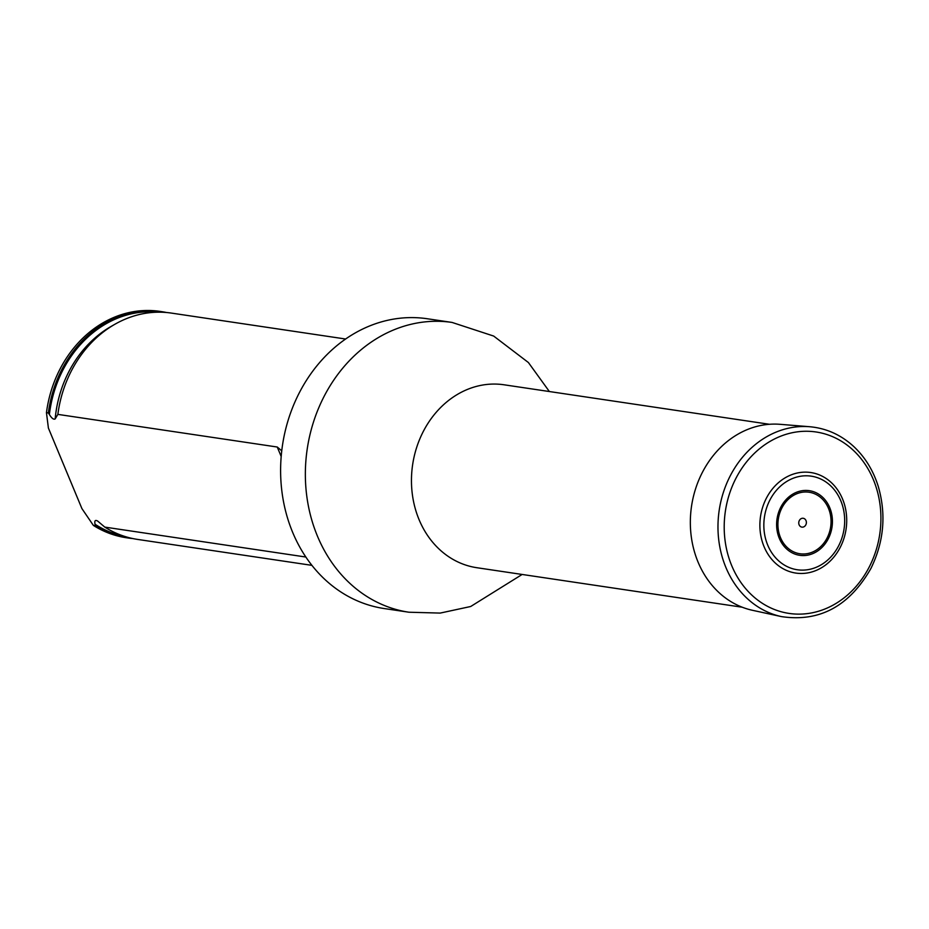 <?xml version="1.0" encoding="UTF-8"?>
<svg xmlns="http://www.w3.org/2000/svg" width="929" height="929" viewBox="0 0 929 929"><rect width="100%" height="100%" fill="white"/><g stroke="black" fill="none" stroke-linecap="round" stroke-linejoin="round"><path stroke-width="1.39" d="M549.364 391.527L528.404 362.531L493.659 336.054L452.063 322.433L427.317 318.752A146.492 124.637 98.5 0 0 352.114 334.788A146.492 124.637 98.5 0 0 281.742 490.094A146.492 124.637 98.5 0 0 384.188 608.541L408.934 612.223L440.195 613.082L470.689 606.498L522.133 574.459M166.558 312.516A114.418 97.348 98.5 0 0 161.82 311.668L159.916 311.378A114.418 97.348 98.5 0 0 46.45 412.673L48.401 428.072L81.915 508.593L93.376 525.408A114.418 97.348 98.5 0 0 126.239 537.717L128.144 538.007A114.418 97.348 98.5 0 0 132.917 538.576M305.862 557.028L104.791 527.103L97.673 521.076C95.211 519.648 94.34 520.704 95.048 524.246L95.281 525.686A114.418 97.348 98.5 0 0 128.144 538.007M161.82 311.668A114.418 97.348 98.5 0 0 48.354 412.964L49.376 414.52C51.71 418.294 53.638 419.769 55.159 418.944L57.865 414.38L277.248 447.023L281.742 450.82M95.281 525.686L93.376 525.408M46.45 412.673L48.354 412.964M57.865 414.38A114.418 97.348 -81.5 0 1 114.743 324.349A114.418 97.348 -81.5 0 1 171.342 313.085L345.611 339.015M311.923 565.355L137.655 539.424A114.418 97.348 -81.5 0 1 104.791 527.103M764.068 546.67A50.828 43.245 98.5 0 0 839.026 549.596A50.828 43.245 98.5 0 0 806.802 472.164A50.828 43.245 98.5 0 0 764.068 546.67M799.114 524.804A4.482 3.809 98.5 0 0 805.71 525.059A4.482 3.809 98.5 0 0 802.877 518.243A4.482 3.809 98.5 0 0 799.114 524.804M809.647 426.725L780.139 424.321A94.166 80.115 98.5 0 0 705.413 466.915A94.166 80.115 98.5 0 0 698.097 562.161A94.166 80.115 98.5 0 0 752.467 610.295L781.394 616.589C819.436 622.314 849.257 606.3 870.879 568.525C884.002 541.723 886.417 514.202 878.126 485.972C873.097 470.213 864.969 457.056 853.739 446.524C840.954 434.807 826.253 428.211 809.647 426.725A96.128 81.787 98.5 0 0 733.364 470.213A96.128 81.787 98.5 0 0 725.897 567.456A96.128 81.787 98.5 0 0 781.394 616.589M769.456 424.286L504.075 384.792A92.47 78.675 98.5 0 0 456.603 394.906A92.47 78.675 98.5 0 0 412.174 492.951A92.47 78.675 98.5 0 0 476.844 567.712L742.225 607.218M452.063 322.433A146.492 124.637 98.5 0 0 376.86 338.47A146.492 124.637 98.5 0 0 306.489 493.775A146.492 124.637 98.5 0 0 408.934 612.223M49.376 414.52A113.466 96.535 -81.5 0 1 158.244 312.179M124.869 536.463A113.466 96.535 -81.5 0 1 95.048 524.246M55.159 418.944A111.155 94.572 -81.5 0 1 110.957 326.52L114.743 324.349M281.185 456.487L277.248 447.023M767.737 545.16A47.309 40.249 98.5 0 0 837.517 547.889A47.309 40.249 98.5 0 0 807.51 475.811A47.309 40.249 98.5 0 0 767.737 545.16M780.476 537.577A31.098 26.453 98.5 0 0 826.345 539.377A31.098 26.453 98.5 0 0 806.627 491.998A31.098 26.453 98.5 0 0 780.476 537.577M779.303 538.332A32.678 27.8 98.5 0 0 827.495 540.213A32.678 27.8 98.5 0 0 806.767 490.442A32.678 27.8 98.5 0 0 779.303 538.332M731.762 565.749A91.716 78.036 98.5 0 0 867.036 571.045A91.716 78.036 98.5 0 0 808.869 431.311A91.716 78.036 98.5 0 0 731.762 565.749"/></g></svg>
